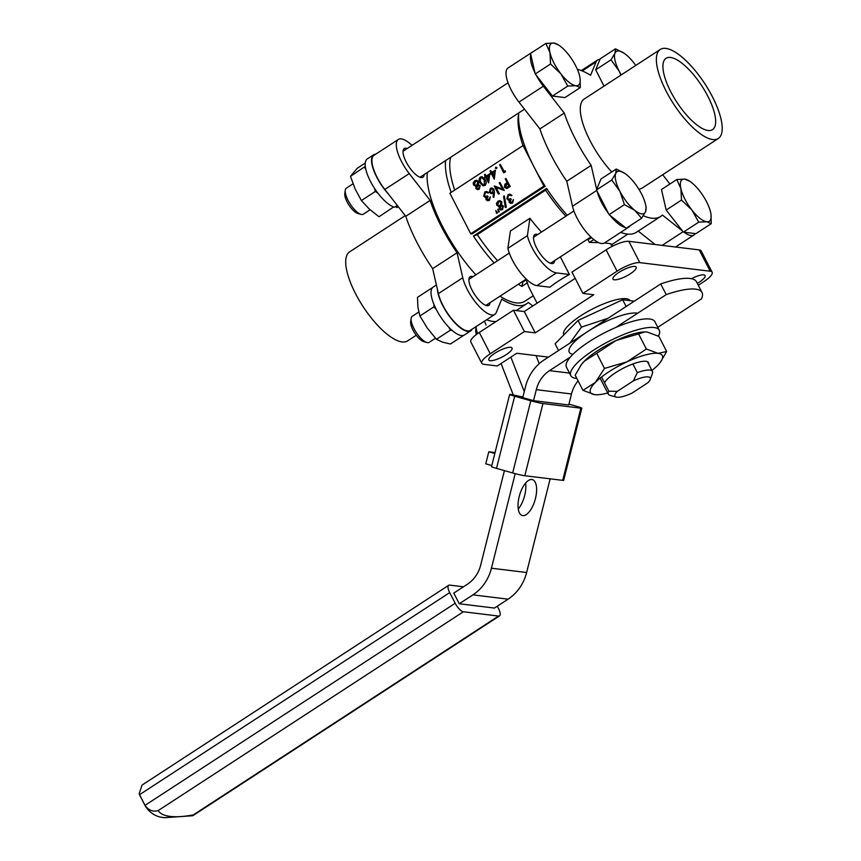 <?xml version="1.0" encoding="UTF-8"?>
<svg xmlns="http://www.w3.org/2000/svg" width="861" height="861" viewBox="0 0 861 861"><rect width="100%" height="100%" fill="white"/><g stroke="black" fill="none" stroke-linecap="round" stroke-linejoin="round"><path stroke-width="1.29" d="M554.678 260.571A17.091 5.984 -123.1 0 1 553.429 263.24A17.091 5.984 -123.1 0 1 536.661 248.011A17.091 5.984 -123.1 0 1 534.778 234.601A17.091 5.984 -123.1 0 1 537.716 234.536M633.276 380.949L617.262 391.389A19.383 5.123 152.8 0 0 616.25 397.093A19.383 5.123 152.8 0 0 616.971 397.233A19.383 5.123 152.8 0 0 631.877 393.176L647.902 382.736A19.383 5.123 152.8 0 0 650.195 379.529A19.383 5.123 152.8 0 0 633.276 380.949L637.323 372.619A24.356 6.436 -27.2 0 1 652.444 371.403A24.356 6.436 -27.2 0 1 652.423 373.405L650.195 379.529M572.909 354.323A40.392 10.687 -27.2 0 1 588.128 331.259A40.392 10.687 -27.2 0 1 636.882 313.103M569.96 343.098L581.476 327.126L608.103 318.247M630.101 300.672A37.281 9.858 152.8 0 0 626.227 298.702A37.281 9.858 152.8 0 0 586.406 312.295A37.281 9.858 152.8 0 0 563.804 334.811L563.847 334.886M614.345 279.793A13.055 3.455 152.8 0 0 628.282 275.036A13.055 3.455 152.8 0 0 636.193 267.158A13.055 3.455 152.8 0 0 634.826 266.447A13.055 3.455 152.8 0 0 620.889 271.204A13.055 3.455 152.8 0 0 612.978 279.082A13.055 3.455 152.8 0 0 614.345 279.793M697.324 283.366A13.055 3.455 152.8 0 0 705.105 275.563A13.055 3.455 152.8 0 0 703.738 274.863A13.055 3.455 152.8 0 0 691.448 278.706M490.2 360.673A13.055 3.455 152.8 0 0 504.137 355.916A13.055 3.455 152.8 0 0 512.047 348.038A13.055 3.455 152.8 0 0 510.681 347.327A13.055 3.455 152.8 0 0 496.743 352.084A13.055 3.455 152.8 0 0 488.833 359.973A13.055 3.455 152.8 0 0 490.2 360.673M537.081 303.201L528.729 286.95L526.006 279.255M586.836 239.616L587.955 239.627L589.398 242.415L598.599 242.619M604.433 242.985L607.522 243.297C611.364 243.738 612.548 244.33 611.052 245.062M560.35 256.879L569.401 274.487A46.602 12.323 -27.2 0 0 549.899 287.197L536.92 285.615A27.961 9.794 -123.1 0 1 507.882 248.345L510.401 230.985L529.913 218.274A80.783 28.295 -123.1 0 0 541.483 232.083M599.923 59.409A27.961 9.794 56.9 0 0 597.556 60.001A27.961 9.794 56.9 0 0 596.06 61.917L590.581 75.273A87.004 30.469 56.9 0 0 577.376 69.364M712.434 96.798A53.134 18.608 -123.1 0 1 718.3 138.492A53.134 18.608 -123.1 0 1 666.145 91.148A53.134 18.608 -123.1 0 1 660.29 49.454A53.134 18.608 -123.1 0 1 712.434 96.798M718.3 138.492L642.22 188.053A53.134 18.608 -123.1 0 1 638.851 189.162M611.74 171.996A53.134 18.608 -123.1 0 1 590.065 140.709A53.134 18.608 -123.1 0 1 584.21 99.026L660.29 49.454M670.525 57.461A42.566 14.906 -123.1 0 1 704.965 91.008A42.566 14.906 -123.1 0 1 712.531 129.634A42.566 14.906 -123.1 0 1 708.054 130.485A42.566 14.906 -123.1 0 1 673.614 96.938A42.566 14.906 -123.1 0 1 666.059 58.3A42.566 14.906 -123.1 0 1 670.525 57.461M407.231 148.49A17.091 5.984 56.9 0 0 404.293 148.555A17.091 5.984 56.9 0 0 406.177 161.965A17.091 5.984 56.9 0 0 422.955 177.194A17.091 5.984 56.9 0 0 424.193 174.525M473.087 276.639A17.091 5.984 56.9 0 0 470.16 276.704A17.091 5.984 56.9 0 0 472.043 290.114A17.091 5.984 56.9 0 0 488.811 305.343A17.091 5.984 56.9 0 0 490.049 302.674M412.128 145.305L409.04 142.84A27.961 9.794 56.9 0 0 398.363 139.439L373.975 155.324A27.961 9.794 56.9 0 0 377.053 177.269A27.961 9.794 56.9 0 0 384.856 189.463L405.768 216.305A87.004 30.469 56.9 0 0 416.81 242.178A87.004 30.469 56.9 0 0 432.663 268.643L438.389 293.623A27.961 9.794 56.9 0 0 442.92 305.418A27.961 9.794 56.9 0 0 470.364 330.333L494.752 314.448A27.961 9.794 56.9 0 0 496.248 312.532L501.726 299.176A87.004 30.469 56.9 0 0 526.588 303.815A87.004 30.469 56.9 0 0 528.299 302.426L532.787 305.989M405.768 216.305L430.156 200.419A87.004 30.469 56.9 0 0 441.198 226.292A87.004 30.469 56.9 0 0 457.051 252.757L462.766 277.737A27.961 9.794 56.9 0 0 467.308 289.533A27.961 9.794 56.9 0 0 494.752 314.448M398.363 139.439A27.961 9.794 56.9 0 0 401.441 161.384A27.961 9.794 56.9 0 0 409.244 173.578L430.156 200.419M416.25 335.273L407.63 340.891A53.134 18.608 -123.1 0 1 355.485 293.547A53.134 18.608 -123.1 0 1 349.631 251.853L405.24 215.627M427.325 172.491A83.894 29.382 56.9 0 0 442.554 226.454A83.894 29.382 56.9 0 0 475.853 274.842M500.026 296.184A83.894 29.382 56.9 0 0 524.887 301.21L533.25 295.753M518.311 284.259A83.894 29.382 56.9 0 0 521.874 286.412L527.513 282.731M567.291 215.272A83.894 29.382 56.9 0 1 546.595 188.398L473.442 236.065A83.894 29.382 56.9 0 0 494.139 262.928M589.398 242.415L593.799 239.552M470.73 233.783L449.883 193.219L523.036 145.563L543.883 186.127L470.73 233.783L472.054 233.944L545.217 186.288A83.894 29.382 -123.1 0 1 533.992 166.883A83.894 29.382 -123.1 0 1 524.672 145.757A83.894 29.382 56.9 0 1 518.763 112.909L518.333 115.923A80.783 28.295 56.9 0 0 522.982 145.595M634.299 301.178L622.664 299.757L578.054 320.453L555.087 343.787L558.52 350.47M578.054 320.453L581.476 327.126M622.664 299.757L626.098 306.441M606.101 249.851L571.962 272.098L582.919 293.418L617.057 271.172L606.101 249.851A18.641 4.929 152.8 0 1 628.853 241.317L699.229 249.905A18.641 4.929 152.8 0 1 701.177 250.917L712.144 272.237A18.641 4.929 152.8 0 0 710.185 271.226L639.809 262.637A18.641 4.929 152.8 0 0 617.057 271.172M575.18 278.372L524.263 311.542L513.436 310.229L524.392 331.55L490.253 353.785A18.641 4.929 152.8 0 0 481.794 363.299A18.641 4.929 152.8 0 0 483.742 364.311L497.281 365.968L516.783 353.258L548.435 357.121M445.611 160.576A83.894 29.382 56.9 0 0 451.153 192.39M587.955 239.627L591.615 237.679M473.442 236.065L477.295 234.644L545.573 190.163A80.783 28.295 56.9 0 0 565.86 216.197M590.56 237.195A80.783 28.295 56.9 0 0 591.152 237.539M477.295 234.644A80.783 28.295 56.9 0 0 497.583 260.679M522.283 281.676A80.783 28.295 56.9 0 0 522.875 282.021L526.071 279.943M529.913 218.274L527.395 235.634A27.961 9.794 -123.1 0 0 556.432 272.905L569.401 274.487M522.875 282.021L521.874 286.412M432.663 268.643L457.051 252.757M486.594 319.765A87.004 30.469 56.9 0 0 496.044 321.551M488.607 175.73L486.723 176.968L488.262 179.981M492.072 188.903L491.018 189.216L490.232 191.842L491.308 192.66M499.983 201.603L498.659 202.023L497.701 204.918L498.874 205.757M501.791 205.951L500.79 206.242L500.047 208.513L500.854 209.115M507.646 183.587L505.332 186.88L506.182 187.569M494.236 172.071L492.341 173.298L493.891 176.311M482.02 177.667L481.041 177.926L480.18 180.326L480.933 182.521L483.269 184.921M476.714 181.176L475.401 181.606L474.443 184.502L475.616 185.341M478.533 185.535L477.532 185.825L476.79 188.096L477.597 188.688M486.443 176.935L488.23 180.412L488.628 175.515L486.723 176.968M490.738 189.183L489.963 191.809L491.168 192.649L492.427 192.326L493.149 189.732L491.932 188.882L491.018 189.216M498.39 201.991L497.432 204.886L498.745 205.747L500.09 205.402L501.048 202.421L499.843 201.582L498.659 202.023M500.521 206.209L499.778 208.48L500.725 209.105L501.866 208.76L502.684 206.565L500.79 206.242M506.268 184.243L505.063 186.848L506.042 187.558L508.937 186.094L507.56 183.425L506.548 184.276M492.072 173.265L493.859 176.742L494.257 171.845L492.341 173.298M480.772 177.893L479.9 180.293L480.664 182.478L483.129 184.911L484.248 184.663L484.323 180.1L481.891 177.646L481.041 177.926M475.132 181.574L474.163 184.469L475.476 185.33L476.822 184.986L477.79 182.005L476.574 181.154L475.401 181.606M477.263 185.793L476.52 188.064L477.457 188.688L478.608 188.344L479.416 186.148L477.532 185.825M489.5 173.857L488.639 182.898L485.787 177.366L484.947 177.915L484.528 177.097L485.367 176.537L484.42 174.697L485.077 174.266L486.024 176.118L489.769 173.89L488.639 182.898M495.667 167.228L496.625 167.497L496.356 168.562L495.398 168.293L495.667 167.228L496.894 167.529L496.625 168.595L495.398 168.293M505.084 170.812L505.073 171.909L503.728 172.792L499.617 164.795L500.273 164.365L503.954 171.543L505.353 170.844L505.342 171.942L503.728 172.792M486.734 192.38L485.292 192.735L484.291 195.641L485.507 196.491L487.412 195.867L487.843 196.685L486.637 199.225L488.747 199.515L490.307 196.857L489.177 200.333L487.541 200.742L485.981 199.644L485.981 197.449L483.678 196.147L484.883 191.917L486.637 191.443L488.531 192.681L486.659 192.369M485.981 197.449L484.84 197.277M494.203 192.186L493.891 197.266L493.159 197.158L493.439 192.67L491.19 193.628L489.328 192.283L490.35 188.344L491.954 187.946L493.827 189.334L494.472 192.229L493.891 197.266M498.487 212.054L497.776 209.234L499.143 211.623L498.487 212.054L499.143 211.623M496.517 213.334L495.807 210.514L497.174 212.915L496.517 213.334L497.174 212.915M499.294 206.532L496.786 205.327L496.485 203.314L497.981 201.162L499.81 200.635L501.715 202.023L501.403 205.155L503.341 206.156L502.254 209.6L500.693 209.987L499.111 208.879L499.294 206.532L498.627 206.532M501.403 205.155L502.028 205.187M506.02 207.146L505.332 207.598L503.599 196.276L504.288 195.824L506.3 207.178L505.332 207.598M509.906 195.07L508.453 195.436L507.463 198.342L508.668 199.182L510.584 198.568L511.003 199.386L509.798 201.915L511.918 202.206L513.468 199.558L512.349 203.024L510.702 203.433L509.142 202.335L509.152 200.139L506.838 198.837L508.044 194.608L509.798 194.134L511.703 195.372L509.83 195.06M509.152 200.139L508.012 199.967M510.013 186.482L507.118 188.419L504.406 187.278L504.826 184.297L507.14 182.607L505.246 178.916L505.902 178.485L510.013 186.482L506.128 188.494M499.24 182.833L499.897 182.403L504.008 190.399L495.807 187.343L499.036 193.639L498.379 194.059L494.268 186.062L502.469 189.108L499.24 182.833M495.129 170.187L494.268 179.228L491.416 173.696L490.576 174.245L490.157 173.427L490.996 172.878L490.049 171.027L490.705 170.607L491.653 172.448L495.398 170.22L494.268 179.228M480.373 177.065L481.902 176.688L484.969 179.669C486.357 181.8 486.261 183.727 484.689 185.47L483.118 185.847L480.007 182.909C478.651 180.745 478.77 178.797 480.373 177.065M475.487 186.127L473.518 184.911L473.227 182.887L474.712 180.745L476.542 180.218L478.458 181.606L478.135 184.738L480.083 185.739L478.985 189.183L477.435 189.571L475.842 188.462L476.025 186.116L475.369 186.116M478.135 184.738L478.77 184.76M485.077 174.266L486.217 175.988M484.947 177.915L485.873 177.517M495.936 167.26L496.894 167.529L495.936 167.26M500.273 164.365L504.148 171.425M486.637 199.225L487.703 199.849M487.843 196.685L486.906 199.257M487.412 195.867L488.112 196.728M484.291 195.641L485.647 196.502M485.292 192.735L484.571 195.673M487.003 192.412L485.561 192.778M487.875 193.112L488.531 192.681M486.766 191.465L488.8 192.713M486.261 197.481L485.109 197.309L486.261 197.481M489.177 200.333L487.67 200.753M490.307 196.857L489.446 200.365M493.827 189.334L494.472 192.229M492.094 187.967L494.096 189.366M492.718 193.241L491.319 193.639M493.708 192.703L492.987 193.273M497.776 209.234L499.412 211.655M495.807 210.514L497.443 212.947M502.254 209.6L500.833 209.998M503.341 206.156L502.523 209.632M501.715 202.023L501.672 205.187L503.61 206.188M499.94 200.656L501.995 202.055M504.288 195.824L506.3 207.178M509.798 201.915L510.874 202.539M511.003 199.386L510.067 201.948M510.584 198.568L511.273 199.418M507.463 198.342L508.808 199.192M508.453 195.436L507.732 198.374M510.175 195.103L508.733 195.469M511.047 195.802L511.703 195.372M509.938 194.155L511.972 195.404M509.421 200.172L508.281 200L509.421 200.172M512.349 203.024L510.842 203.444M513.468 199.558L512.618 203.056M505.902 178.485L510.282 186.514M507.118 188.419L506.257 188.516M494.418 185.965L502.426 189.022M498.379 194.059L499.036 193.639M496.119 187.461L499.305 193.671M499.897 182.403L504.277 190.432M490.705 170.607L491.846 172.329M490.576 174.245L491.502 173.857M484.689 185.47L483.258 185.858M484.969 179.669L485.249 179.701C486.626 181.832 486.53 183.77 484.958 185.502M482.042 176.709L485.249 179.701M478.985 189.183L477.564 189.581M480.083 185.739L479.265 189.216M478.458 181.606L478.415 184.771L480.352 185.772M476.682 180.24L478.727 181.639M450.701 157.251A80.783 28.295 56.9 0 0 454.705 190.077M523.036 145.563L524.672 145.757M546.595 188.398L545.573 190.163M543.883 186.127L545.217 186.288M638.216 231.082L655.135 244.524M620.716 232.384A87.004 30.469 56.9 0 0 636.322 232.319L660.699 216.434A87.004 30.469 56.9 0 0 662.421 215.046L682.504 231.006M533.077 51.746A27.961 9.794 56.9 0 0 532.475 52.058L508.087 67.944A27.961 9.794 56.9 0 0 518.968 102.082L539.89 128.924A87.004 30.469 56.9 0 0 566.786 181.262L572.5 206.242A27.961 9.794 56.9 0 0 587.267 233.191A27.961 9.794 56.9 0 0 604.476 242.953L628.864 227.067A27.961 9.794 56.9 0 0 630.069 225.776M597.125 191.325A27.961 9.794 56.9 0 0 608.415 213.313M610.018 215.358A27.961 9.794 56.9 0 0 625.334 227.53M627.195 227.648A27.961 9.794 56.9 0 0 628.864 227.067M536.166 75.155A27.961 9.794 56.9 0 0 543.356 86.197L564.267 113.039A87.004 30.469 56.9 0 0 591.163 165.377L596.673 189.442M591.163 165.377L566.786 181.262M564.267 113.039L539.89 128.924M530.785 54.512A27.961 9.794 56.9 0 0 534.982 72.862M643.307 215.767A87.004 30.469 56.9 0 0 660.699 216.434M684.054 232.222A27.961 9.794 56.9 0 0 693.944 235.01A27.961 9.794 56.9 0 0 695.214 233.589M669.912 183.996L662.679 174.718M513.436 310.229L479.297 332.464A18.641 4.929 152.8 0 0 470.838 341.978L481.794 363.299M524.392 331.55L535.219 332.863L593.746 294.742L582.919 293.418M698.293 285.26L703.685 281.751A18.641 4.929 152.8 0 0 712.144 272.237M524.263 311.542L535.219 332.863M616.25 397.093L609.965 395.328A24.356 6.436 -27.2 0 1 608.329 394.187A24.356 6.436 -27.2 0 1 608.835 391.185L617.262 391.389M637.323 372.619L632.878 363.966M608.835 391.185L601.548 377.01M527.395 235.634L507.882 248.345M158.166 810.61A117.817 31.157 152.8 0 0 170.155 816.411A117.817 31.157 152.8 0 0 193.348 814.904L192.67 815.744L164.914 817.67C156.648 817.229 150.158 813.43 145.423 806.283A127.137 33.622 -27.2 0 1 145.014 805.358L455.189 603.27A9.32 3.261 56.9 0 0 463.369 611.762L158.166 810.61C152.957 812.052 148.576 810.298 145.014 805.358L139.148 793.82L142.054 785.081L448.689 585.297A9.32 3.261 56.9 0 0 449.711 592.616L455.189 603.27M522.788 515.61A18.641 8.104 105.8 0 0 535.284 499.165A18.641 8.104 105.8 0 0 532.389 479.62A18.641 8.104 105.8 0 0 531.85 479.512A18.641 8.104 105.8 0 0 519.355 495.968A18.641 8.104 105.8 0 0 522.25 515.502A18.641 8.104 105.8 0 0 522.788 515.61M525.597 483.064A18.641 8.104 -74.2 0 1 518.268 509.012M666.22 294.613L660.742 283.947A62.175 16.445 -27.2 0 1 690.038 278.48A62.175 16.445 -27.2 0 1 696.538 281.848L702.027 292.503A62.175 16.445 152.8 0 0 695.516 289.135A62.175 16.445 152.8 0 0 666.22 294.613L615.809 327.449M657.782 327.331L701.414 298.907A62.175 16.445 152.8 0 0 702.027 292.503M580.852 408.168A9.32 0.57 14.1 0 0 581.81 408.157L563.675 480.352A9.32 0.57 -165.9 0 1 562.707 480.363L580.852 408.168L542.947 403.54L524.812 475.735A9.32 0.57 -165.9 0 1 512.672 472.958L530.806 400.763L514.652 396.2L496.517 468.384L512.672 472.958M581.81 408.157A9.32 0.57 14.1 0 0 576.827 406.381L568.927 404.153M578.086 380.863A31.071 27.918 -83 0 0 571.478 393.972L568.723 404.961L533.529 400.666L522.756 397.621L525.522 386.632A43.502 39.089 -83 0 1 544.044 359.984L660.742 283.947M522.918 397.007L510.638 394.413A9.32 0.57 14.1 0 0 509.669 394.424A9.32 0.57 14.1 0 0 514.652 396.2M530.806 400.763A9.32 0.57 14.1 0 0 542.947 403.54M504.417 470.623L480.664 565.171A31.071 27.918 97 0 1 467.426 584.21L453.779 593.111L459.257 603.765L494.44 608.07L508.098 599.17A43.502 39.089 97 0 0 526.62 572.511L550.157 478.834M515.201 473.636L491.437 568.217A43.502 39.089 97 0 1 472.915 594.876L459.257 603.765M562.707 480.363L524.812 475.735M496.517 468.384A9.32 0.57 -165.9 0 1 491.534 466.608L509.669 394.424M495.064 452.563L488.79 451.799L485.765 463.831L491.803 465.532M570.326 357.089L549.522 370.639A31.071 27.918 -83 0 0 536.295 389.678L533.529 400.666M539.201 363.676L536.069 355.604M524.274 391.583L510.864 357.111M513.199 394.725L501.059 363.503M488.79 451.799L494.827 453.499M193.348 814.904L498.551 616.056A9.32 3.261 56.9 0 0 499.531 615.873A9.32 3.261 56.9 0 0 498.508 608.566L497.292 606.209M448.689 585.297A9.32 3.261 56.9 0 1 449.668 585.114L463.466 586.804M498.551 616.056L463.369 611.762M418.79 312.016L412.215 316.31A15.53 5.446 56.9 0 0 411.127 318.366L410.654 321.723A12.775 4.477 56.9 0 0 412.957 330.054A12.775 4.477 56.9 0 0 423.59 341.569L426.852 342.506A15.53 5.446 56.9 0 0 429.176 342.344L435.451 338.244M411.127 318.366A15.53 5.446 56.9 0 0 413.926 328.493A15.53 5.446 56.9 0 0 426.852 342.506M609.104 214.626L596.447 190.012L611.773 180.024L619.845 191.196L624.429 204.638L609.104 214.626L626.248 228.262L641.585 218.274L645.578 211.645L646.084 207.286M624.429 204.638L634.751 210.321L641.585 218.274M596.447 190.012L600.946 179.023L616.272 169.036L615.766 173.395L611.773 180.024M624.871 173.448L616.272 169.036M626.593 174.718A24.861 8.707 -123.1 0 1 641.499 193.843A24.861 8.707 -123.1 0 1 645.728 205.316A24.861 8.707 -123.1 0 1 645.578 211.645A24.861 8.707 -123.1 0 1 634.751 210.321A24.861 8.707 56.9 0 1 619.845 191.196A24.861 8.707 -123.1 0 1 615.766 173.395A24.861 8.707 -123.1 0 1 625.054 173.578A24.861 8.707 -123.1 0 1 626.593 174.718M472.108 329.203A28.585 10.009 -123.1 0 1 470.709 330.861A28.585 10.009 -123.1 0 1 451.282 318.688A28.585 10.009 -123.1 0 1 437.41 289.382M470.709 330.861L464.359 334.983A28.585 10.009 -123.1 0 1 440.369 316.504A28.585 10.009 -123.1 0 1 433.158 287.09L436.409 284.969M431.469 288.241L417.488 297.346L417.897 307.183L419.92 315.965L433.912 306.85L433.944 304.407M448.742 327.169L450.389 330.172L436.398 339.288L427.347 328.149L419.92 315.965M436.344 309.583L433.912 306.85M436.398 339.288L442.608 342.172L450.443 344.002L463.853 335.263M450.389 330.172L452.219 330.495M484.431 321.175L486.067 325.06M365.247 163.063L357.186 168.315L350.481 176.344L355.13 188.968L361.394 200.548L369.401 209.169L379.023 216.746L393.649 206.963M365.301 166.367L350.481 176.344M374.32 188.053L375.385 191.433L361.394 200.548M364.472 167.228L365.86 169.499M375.385 191.433L378.001 193.294M388.408 194.026A28.585 10.009 -123.1 0 1 373.631 154.808A28.585 10.009 -123.1 0 1 375.719 154.194M397.276 205.402L394.489 207.21A28.585 10.009 -123.1 0 1 371.823 183.92A28.585 10.009 -123.1 0 1 367.292 158.941L373.631 154.808M398.428 206.888A28.585 10.009 -123.1 0 1 396.437 207.447L398.051 206.403M395.823 206.339L396.437 207.447M683.386 232.147L666.177 210.062L681.503 200.075L691.857 209.976L698.712 222.16L683.386 232.147L695.892 233.665L711.218 223.688L711.068 214.809M698.712 222.16L706.709 221.783L711.218 223.688M666.177 210.062L661.474 189.495L676.8 179.518L680.89 188.656L681.503 200.075M689.306 181.036L684.796 179.142L676.8 179.518M476.488 334.423A12.775 4.477 56.9 0 1 475.735 329.666L476.165 326.556A15.53 5.446 56.9 0 0 477.683 333.562M710.809 213.259A24.861 8.707 56.9 0 1 706.709 221.783A24.861 8.707 -123.1 0 1 691.857 209.976A24.861 8.707 -123.1 0 1 680.89 188.656A24.861 8.707 -123.1 0 1 684.796 179.142A24.861 8.707 -123.1 0 1 690.135 181.52A24.861 8.707 -123.1 0 1 699.649 190.948A24.861 8.707 -123.1 0 1 710.605 212.269A24.861 8.707 56.9 0 1 710.809 213.259L710.82 213.291M604.045 86.1L595.672 69.806L600.171 58.817L615.497 48.829L614.991 53.188L610.998 59.818L619.059 70.989L620.921 75.101M595.672 69.806L610.998 59.818M624.096 53.242L615.497 48.829M621.233 74.896A24.861 8.707 -123.1 0 1 619.059 70.989A24.861 8.707 -123.1 0 1 614.991 53.188A24.861 8.707 -123.1 0 1 624.279 53.371A24.861 8.707 -123.1 0 1 625.818 54.512A24.861 8.707 56.9 0 1 635.752 65.447M353.01 183.823L346.348 188.161A15.53 5.446 56.9 0 0 345.261 190.216L344.798 193.574A12.775 4.477 56.9 0 0 348.92 205.026A12.775 4.477 56.9 0 0 357.724 213.42L360.996 214.357A15.53 5.446 56.9 0 0 361.685 214.497A15.53 5.446 56.9 0 0 363.31 214.195L370.079 209.783M345.261 190.216A15.53 5.446 56.9 0 0 350.276 204.143A15.53 5.446 56.9 0 0 360.996 214.357M580.282 87.585L564.945 97.573L552.45 96.055L535.241 73.971L550.566 63.983L560.909 73.885L567.776 86.068L575.772 85.691L580.282 87.585L580.12 78.717M552.45 96.055L567.776 86.068M535.241 73.971L530.537 53.404L545.863 43.427L549.953 52.564L550.566 63.983M558.358 44.944L553.849 43.05L545.863 43.427M579.668 76.177A24.861 8.707 -123.1 0 1 579.873 77.167A24.861 8.707 -123.1 0 1 575.772 85.691A24.861 8.707 -123.1 0 1 560.909 73.885A24.861 8.707 -123.1 0 1 549.953 52.564A24.861 8.707 56.9 0 1 553.849 43.05A24.861 8.707 -123.1 0 1 559.198 45.429A24.861 8.707 -123.1 0 1 568.712 54.856A24.861 8.707 -123.1 0 1 579.668 76.177M658.385 336.102A49.712 13.152 152.8 0 0 659.268 330.226L654.877 321.691A49.712 13.152 152.8 0 0 649.678 319A49.712 13.152 152.8 0 0 596.587 337.125A49.712 13.152 152.8 0 0 566.452 367.141L570.832 375.676A49.712 13.152 152.8 0 0 576.031 378.366A49.712 13.152 152.8 0 0 576.838 378.442M659.268 330.226A49.712 13.152 152.8 0 0 654.059 327.524A49.712 13.152 152.8 0 0 600.967 345.648A49.712 13.152 152.8 0 0 570.832 375.676M648.473 362.578A24.861 6.576 -27.2 0 1 648.591 363.912M604.53 382.822A24.861 6.576 -27.2 0 1 622.987 368.379A24.861 6.576 -27.2 0 1 645.911 361.297A24.861 6.576 -27.2 0 1 648.505 362.653A24.861 6.576 -27.2 0 1 648.656 364.052M607.715 392.982A40.392 10.687 -27.2 0 1 597.103 394.768A40.392 10.687 -27.2 0 1 594.703 394.661A40.392 10.687 -27.2 0 1 595.306 382.478A40.392 10.687 -27.2 0 1 627.012 361.824A40.392 10.687 -27.2 0 1 658.095 353.354A40.392 10.687 -27.2 0 1 660.333 362.277A40.392 10.687 -27.2 0 1 657.492 365.548A40.392 10.687 -27.2 0 1 651.96 370.456M660.495 362.05L666.672 351.503L658.891 336.371L647.138 332.034L645.04 331.926A40.392 10.687 152.8 0 0 644.738 331.926A40.392 10.687 152.8 0 0 616.056 340.504A40.392 10.687 152.8 0 0 584.35 361.157L581.11 364.946L575.17 375.202L582.951 390.334L595.306 382.478L604.487 368.433L596.716 353.301L584.35 361.157A40.392 10.687 -27.2 0 0 581.509 364.429L581.11 364.946M666.672 351.503L658.095 353.354L646.353 349.028L638.571 333.896L616.056 340.504L596.716 353.301M646.353 349.028L627.012 361.824L604.487 368.433M597.103 394.768L594.703 394.661L582.951 390.334M644.738 331.926L638.571 333.896M596.06 61.917L582.219 70.936M438.389 293.623L462.766 277.737M384.856 189.463L409.244 173.578M596.695 190.485L572.5 206.242M543.356 86.197L518.968 102.082M683.074 231.738L662.141 245.374M490.253 353.785L479.297 332.464M710.185 271.226L699.229 249.905M639.809 262.637L628.853 241.317M556.432 272.905L536.92 285.615M472.915 594.876L508.098 599.17M491.437 568.217L526.62 572.511M536.295 389.678L571.478 393.972M549.522 370.639L569.498 373.082M449.711 592.616L139.536 794.703A127.137 33.622 152.8 0 0 139.945 795.629L145.423 806.283M597.556 60.001L581.326 70.58M611.773 244.61L627.863 234.117M516.223 310.563L526.588 303.815M693.944 235.01L675.53 247.01M611.633 244.341L612.569 246.16M652.444 371.403L647.461 361.706M608.329 394.187L600.095 378.162M499.531 615.873L192.896 815.658M139.148 793.82L139.945 795.629M485.873 305.397L526.254 279.093M550.491 263.294L590.872 236.99M468.911 279.362L509.292 253.059M533.529 237.259L573.91 210.956M645.728 205.316L646.191 207.727M690.135 181.52L688.542 180.423M403.056 151.213L508.055 82.807M420.017 177.248L524.5 109.175M559.198 45.429L557.605 44.331"/></g></svg>
